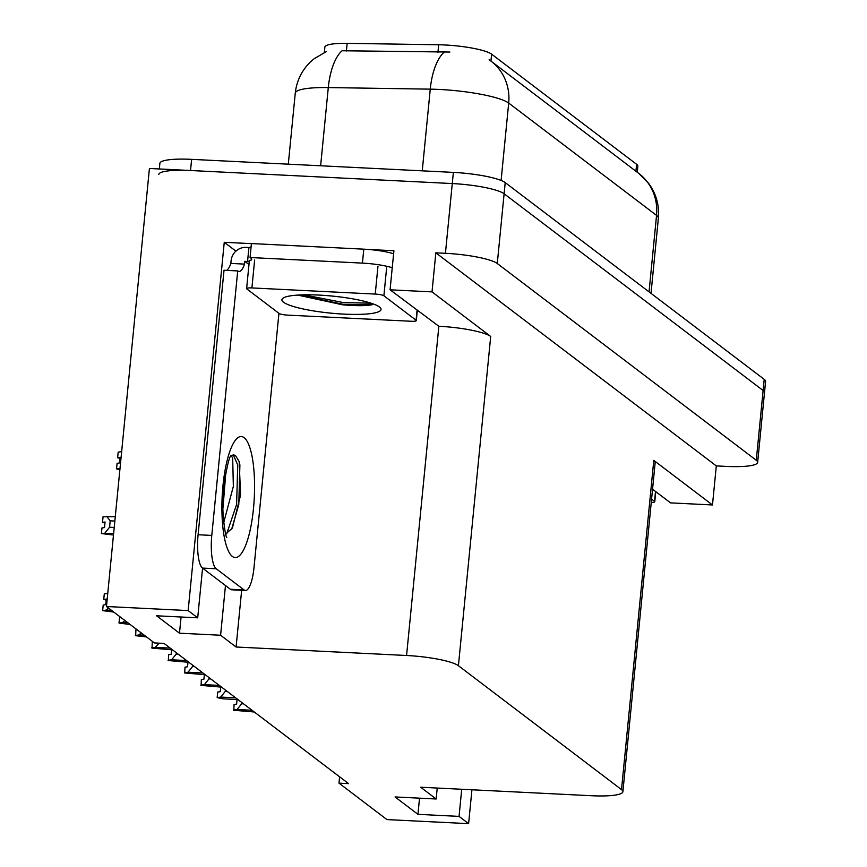 <?xml version="1.0" encoding="UTF-8"?>
<svg xmlns="http://www.w3.org/2000/svg" width="867" height="867" viewBox="0 0 867 867"><rect width="100%" height="100%" fill="white"/><g stroke="black" fill="none" stroke-linecap="round" stroke-linejoin="round"><path stroke-width="1.3" d="M202.575 568.134L197.698 617.835L188.15 610.574L106.468 606.51L149.417 168.469L452.271 183.555A42.689 7.337 5.6 0 1 504.117 193.764L763.123 390.518A42.689 7.337 5.6 0 1 764.488 392.632A42.689 7.337 5.6 0 0 763.123 390.518L504.117 193.764A42.689 7.337 5.6 0 0 452.271 183.555L190.534 170.517A42.689 7.337 5.6 0 0 158.78 174.505M235.911 251.137L224.26 242.294L251.408 243.638M368.627 249.479L393.911 250.736L390.074 289.806L438.854 326.274A42.689 7.337 -174.4 0 1 490.7 336.472L432.015 291.886L390.074 289.806M652.548 489.205L670.549 502.871L712.479 504.962L653.794 460.377A42.689 7.337 -174.4 0 1 655.17 462.501L622.885 791.723A42.689 7.337 -174.4 0 0 621.509 789.609L458.415 665.704A42.689 7.337 -174.4 0 0 406.569 655.495L236.095 647.01L241.655 590.297M716.305 465.904L435.841 252.828L445.432 253.305A42.689 7.337 5.6 0 1 497.279 263.514L756.273 460.269A42.689 7.337 5.6 0 1 757.65 462.393A42.689 7.337 5.6 0 1 725.907 466.381L716.305 465.904L712.479 504.962M339.615 776.821L338.986 783.15L386.942 819.586L468.613 823.65L471.93 789.772M188.15 610.574L224.26 242.294M432.015 291.886L435.841 252.828M106.468 606.51L154.424 642.935L164.015 643.412L348.577 783.627L338.986 783.15M437.228 788.049L436.155 798.995L420.668 787.225L591.142 795.711A42.689 7.337 -174.4 0 0 622.885 791.723M236.095 647.01L220.597 635.24L225.474 585.528M468.613 823.65L459.055 816.389L461.721 789.263M197.698 617.835L156.591 615.787L179.491 633.192L220.597 635.24M436.155 798.995L395.049 796.946L417.948 814.341L459.055 816.389M324.345 52.486L324.865 47.154A38.419 6.6 5.6 0 1 347.158 43.35L438.669 44.77A38.419 6.6 5.6 0 1 491.611 54.166L636.606 164.318A38.419 6.6 5.6 0 1 637.841 166.226L637.245 172.24M417.948 814.341L419.53 798.171M179.491 633.192L181.073 617.011M638.708 173.346L648.549 183.219L651.215 187.153C656.98 196.711 659.364 207.072 658.378 218.213A56.919 9.786 -174.4 0 0 656.547 215.384A49.798 47.252 -52.8 0 0 638.708 173.346L490.852 61.015A49.798 47.252 127.2 0 0 489.118 59.758L490.852 61.015A49.798 47.252 127.2 0 1 508.691 103.065A56.919 9.786 -174.4 0 0 439.558 89.464A56.919 9.786 -174.4 0 0 430.26 89.149L328.29 87.567A56.919 9.786 -174.4 0 0 295.257 93.192L288.299 164.177M449.886 52.042L342.075 50.752A49.798 21.198 90.9 0 0 328.29 87.567L320.627 165.781M159.333 168.967L159.875 163.343A42.689 7.337 5.6 0 1 191.629 159.355L453.365 172.392A42.689 7.337 5.6 0 1 505.212 182.601L764.217 379.356A42.689 7.337 5.6 0 1 765.583 381.48L757.65 462.393M120.123 457.895L117.641 457.722L120.177 457.342L119.635 462.924L117.088 463.303L116.546 468.884L119.895 469.643M117.869 457.787L120.079 458.318M120.112 457.993L117.858 457.884M117.641 457.722L118.183 452.14L121.662 451.62M116.546 468.884L120.014 468.364M114.856 521.045L110.196 520.818L109.567 527.223L114.227 527.461M113.479 535.047L101.417 533.53L113.631 533.433M115.278 516.689L103.054 516.797L102.512 522.367L105.048 521.988L104.506 527.57L101.959 527.949L101.417 533.53M106.619 516.266L110.196 520.818M109.567 527.223L104.972 532.999M104.983 522.649L102.729 522.541L104.95 522.974M102.512 522.367L104.994 522.552M103.964 599.52L106.186 600.062M106.218 599.736L103.964 599.617M113.815 612.091L102.642 610.617L103.195 605.036L105.731 604.657L106.283 599.075L103.737 599.455L106.229 599.628M103.737 599.455L104.289 593.873L107.757 593.353M108.505 608.06L106.207 610.086L111.518 610.346M102.642 610.617L106.207 610.086M130.169 624.522L119.007 623.048L119.559 617.467L120.665 617.293M124.87 620.49L122.561 622.517L127.882 622.777M119.007 623.048L122.561 622.517M146.534 636.942L135.664 635.695L135.913 629.897L137.029 629.724M141.223 632.91L138.926 634.937L144.247 635.208M135.371 635.468L138.926 634.937M172.49 649.849L152.018 648.126L152.278 642.317L153.394 642.154M159.116 643.173L155.291 647.367L170.192 648.115M151.725 647.898L155.291 647.367M188.843 662.28L168.382 660.556L168.631 654.748L171.167 654.368L171.623 649.806M176.359 652.797L176.239 654.021L178.103 654.119M176.239 654.021L171.644 659.798L186.557 660.546M168.09 660.329L171.644 659.798M651.572 499.143L654.542 501.397A7.109 1.225 5.6 0 1 654.769 501.755A7.109 1.225 5.6 0 1 651.247 502.459M343.993 314.114A49.798 8.562 5.6 0 1 282.805 298.324A49.798 8.562 5.6 0 1 318.937 295.083A49.798 8.562 5.6 0 1 380.418 307.893A49.798 8.562 5.6 0 1 343.993 314.114M297.695 295.083L342.758 304.837C356.76 306.008 366.665 305.943 372.474 304.642L343.191 304.317L298.985 295.008M375.238 294.076A7.109 1.225 5.6 0 1 383.886 295.777L416.084 320.237A7.109 1.225 5.6 0 1 416.312 320.595A7.109 1.225 5.6 0 1 411.023 321.256L287.692 315.122A7.109 1.225 5.6 0 1 279.044 313.421L246.846 288.949A7.109 1.225 5.6 0 1 246.618 288.603A7.109 1.225 5.6 0 1 251.907 287.931L375.238 294.076L377.979 266.18M246.618 288.603L249.349 260.696A7.109 1.225 5.6 0 1 251.289 260.057M303.602 294.834L343.354 302.572L371.065 303.19M223.751 522.443L233.353 486.398L232.681 458.123L231.272 455.608L233.591 454.828L235.531 455.598L239.184 461.58L240.56 495.111L232.399 528.046L225.658 534.029M225.778 473.263L222.971 508.127M278.936 313.323L254.009 567.495A28.459 7.543 -87.1 0 1 245.437 590.481L231.738 589.798A28.459 7.543 -87.1 0 1 230.416 589.278L202.499 568.08A28.459 7.543 -87.1 0 1 198.088 534.744L224.022 270.244L237.721 270.927A28.459 7.543 -87.1 0 0 239.043 271.447A28.459 7.543 -87.1 0 0 244.537 264.11L244.819 261.325L248.981 264.489M226.699 270.374A28.459 7.543 92.9 0 0 230.839 263.427L231.11 260.642A14.23 13.504 127.2 0 1 246.185 247.377L248.927 247.507L247.55 261.455L244.819 261.325M245.437 590.481A28.459 7.543 -87.1 0 1 244.115 589.961L216.208 568.763A28.459 7.543 -87.1 0 1 211.786 535.427L237.721 270.927M393.607 253.803A28.459 4.888 -174.4 0 0 363.793 249.165L251.419 243.562L250.054 257.521A28.459 4.888 5.6 0 1 251.647 259.385M363.793 249.165L362.428 263.113A28.459 4.888 5.6 0 1 392.242 267.762M244.537 264.11L230.839 263.427M251.083 246.954A28.459 4.888 5.6 0 1 248.927 247.507M249.317 261.032A28.459 4.888 5.6 0 1 247.55 261.455M362.428 263.113L250.054 257.521M231.587 529.401L238.783 504.561L239.899 465.091L239.184 461.58M226.666 533.899L236.604 504.453L237.731 464.983L233.256 454.828M205.208 674.71L184.736 672.976L184.996 667.178L187.532 666.799L187.976 662.236M192.712 665.217L192.593 666.452L194.457 666.55M192.593 666.452L188.009 672.228L202.911 672.965M184.443 672.759L188.009 672.228M221.562 687.141L201.101 685.407L201.35 679.609L203.897 679.229L204.341 674.667M209.077 677.647L208.958 678.883L210.822 678.969M208.958 678.883L204.363 684.659L219.275 685.396M200.808 685.19L204.363 684.659M237.926 699.571L223.014 698.824L217.162 697.621L217.715 692.039L220.251 691.66L220.695 687.097M225.431 690.078L225.312 691.313L227.176 691.4M225.312 691.313L220.727 697.079L235.64 697.827M217.162 697.621L220.727 697.079M254.28 711.991L233.819 710.268L234.079 704.459L236.615 704.08L237.059 699.528M241.795 702.508L241.676 703.744L243.54 703.831M241.676 703.744L237.081 709.509L251.994 710.257M233.526 710.04L237.081 709.509M756.273 460.269L764.217 379.356M497.279 263.514L505.212 182.601M445.432 253.305L453.365 172.392M458.415 665.704L490.7 336.472M621.509 789.609L653.794 460.377M406.569 655.495L438.854 326.274M347.158 43.35L346.421 50.947M438.669 44.77L437.933 52.378M491.611 54.166L490.939 61.08M636.606 164.318L635.923 171.232M444.164 52.226A49.798 21.198 90.9 0 0 430.26 89.149L422.251 170.842M649.047 291.865L656.547 215.384L508.691 103.065L501.104 180.444M191.629 159.355L190.534 170.517M654.542 501.397L655.517 491.459M383.886 295.777L386.617 267.881M251.907 287.931L254.638 260.035M416.084 320.237L417.06 310.299M232.41 556.484A60.614 16.061 -87.1 0 1 222.992 485.477A60.614 16.061 -87.1 0 1 244.06 437.629A60.614 16.061 -87.1 0 1 253.478 508.636A60.614 16.061 -87.1 0 1 232.41 556.484M230.416 589.278L244.115 589.961M216.208 568.763L202.499 568.08M211.786 535.427L198.088 534.744M326.285 51.641L314.179 58.696L310.668 61.73C301.759 70.357 296.622 80.837 295.257 93.192M658.378 218.213L651.009 293.36M654.769 501.755L655.766 491.643M416.312 320.595L417.309 310.484M226.742 537.432C225.745 538.017 221.443 512.505 223.231 495.848L224.618 480.708C227.165 465.817 229.224 457.483 230.806 455.739"/></g></svg>
